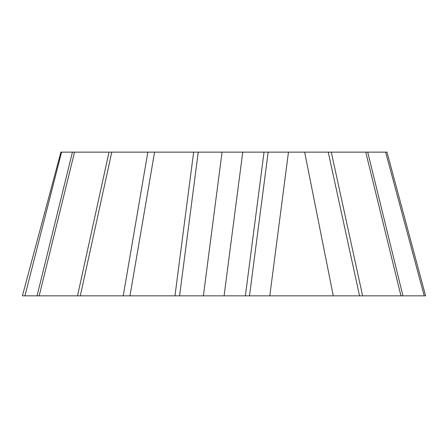 <?xml version="1.0" encoding="UTF-8"?>
<svg xmlns="http://www.w3.org/2000/svg" width="448" height="448" viewBox="0 0 448 448"><rect width="100%" height="100%" fill="white"/><g stroke="black" fill="none" stroke-linecap="round" stroke-linejoin="round"><path stroke-width="0.67" d="M421.775 295.831L422.794 295.831M424.239 295.831L402.937 295.831L424.239 295.831L385.622 152.135L60.906 152.135L22.4 295.831L402.937 295.831L24.931 295.831L39.183 295.831L37.061 295.831L72.43 152.135M383.281 152.135L382.127 152.135M424.11 295.831L425.594 295.831L386.977 152.118L385.622 152.135M193.637 152.135L174.972 295.831L179.575 295.831L198.246 152.135L222.051 152.135L203.386 295.831M224.084 295.831L242.749 152.135L268.162 152.135L249.491 295.831L245.375 295.831L264.04 152.135M328.222 152.135L359.542 295.831L362.611 295.831L331.285 152.135M365.753 152.135L400.954 295.831L402.937 295.831L367.735 152.135M109.021 152.135L77.526 295.831L80.31 295.831L111.798 152.135M147.84 152.135L123.234 295.831L129.976 295.831L154.577 152.135M304.657 152.135L333.267 295.831M269.797 295.831L288.462 152.135M39.183 295.831L74.553 152.135M61.55 152.135L24.931 295.831"/></g></svg>
